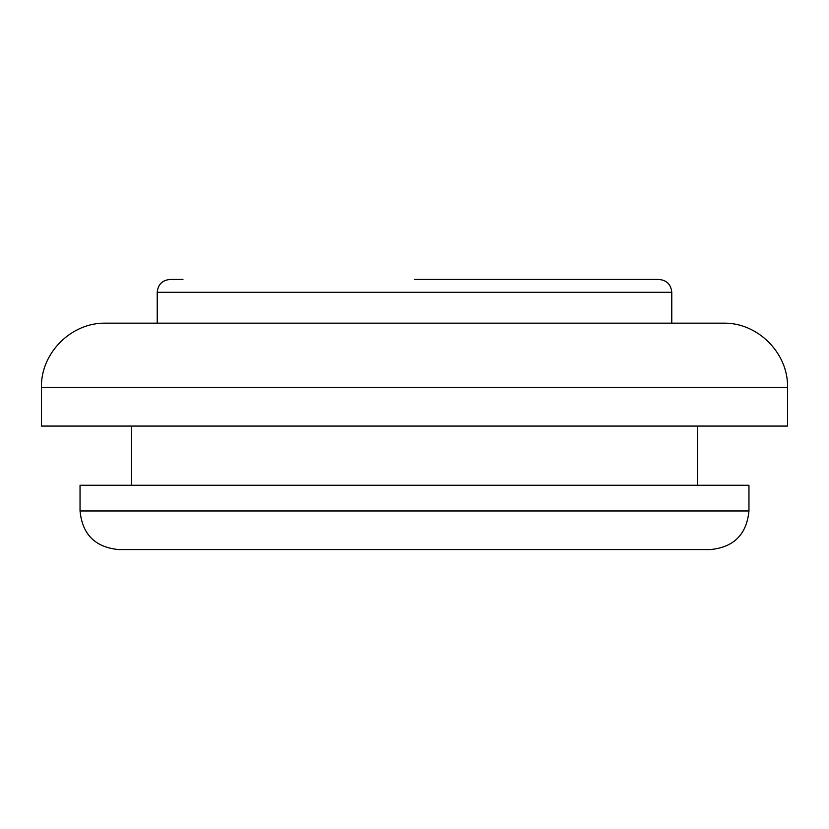 <?xml version="1.0" encoding="UTF-8"?>
<svg xmlns="http://www.w3.org/2000/svg" width="829" height="829" viewBox="0 0 829 829"><rect width="100%" height="100%" fill="white"/><g stroke="black" fill="none" stroke-linecap="round" stroke-linejoin="round"><path stroke-width="1.24" d="M710.37 549.565L118.63 549.565C95.19 547.285 82.33 534.415 80.04 510.975L748.96 510.975C746.67 534.415 733.81 547.285 710.37 549.565M414.5 279.435L658.91 279.435C666.723 280.192 671.013 284.482 671.78 292.295L157.22 292.295C157.987 284.482 162.277 280.192 170.09 279.435L182.95 279.435M414.5 323.165L723.23 323.165C757.602 322.284 788.441 353.123 787.55 387.485L41.45 387.485C40.559 353.123 71.398 322.284 105.77 323.165L414.5 323.165M80.04 510.975L80.04 485.255L748.96 485.255L748.96 510.975M41.45 387.485L41.45 426.075L787.55 426.075L787.55 387.485M697.5 485.255L697.5 426.075M671.78 323.165L671.78 292.295M157.22 323.165L157.22 292.295M131.5 485.255L131.5 426.075"/></g></svg>
